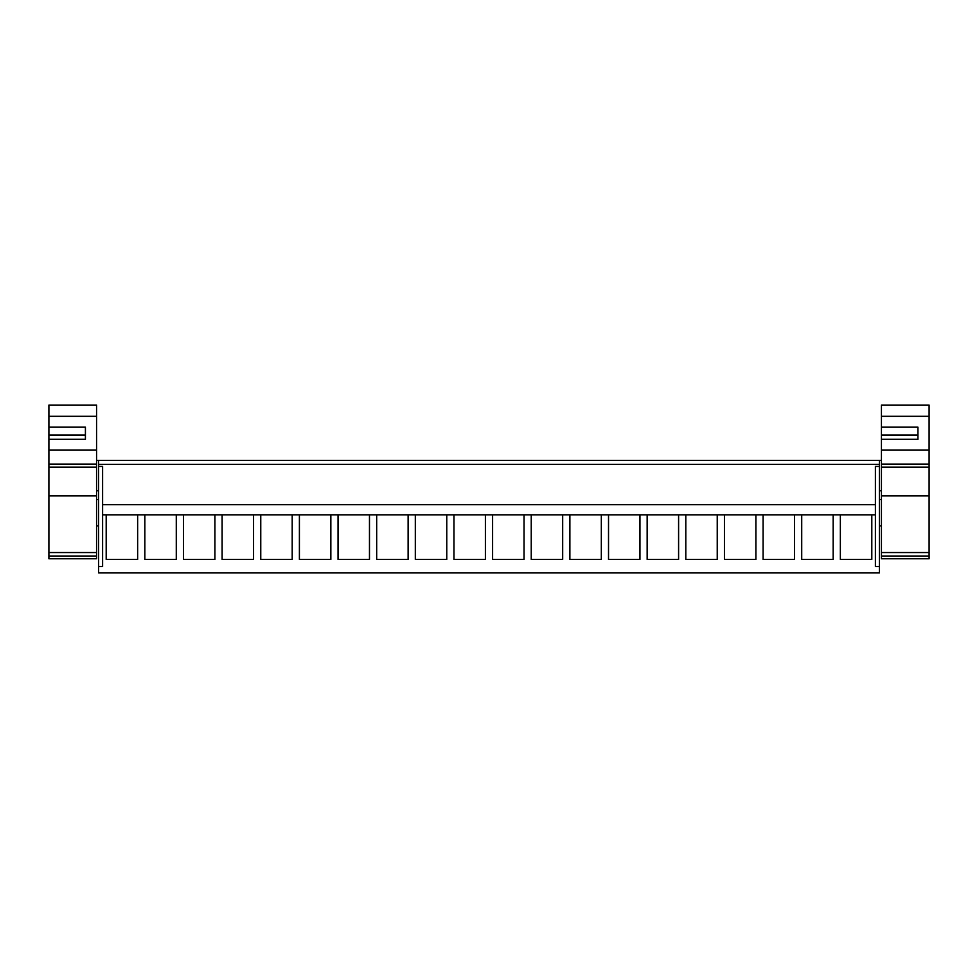 <?xml version="1.0" encoding="UTF-8"?>
<svg xmlns="http://www.w3.org/2000/svg" width="978" height="978" viewBox="0 0 978 978"><rect width="100%" height="100%" fill="white"/><g stroke="black" fill="none" stroke-linecap="round" stroke-linejoin="round"><path stroke-width="1.47" d="M98.595 572.925L98.595 566.531L102.604 566.531L102.604 514.819L106.199 514.819L106.199 559.44L137.641 559.44L137.641 514.819L144.842 514.819L144.842 559.44L176.284 559.44L176.284 514.819L183.485 514.819L183.485 559.44L214.916 559.44L214.916 514.819L222.116 514.819L222.116 559.44L253.559 559.44L253.559 514.819L260.759 514.819L260.759 559.44L292.202 559.44L292.202 514.819L299.402 514.819L299.402 559.44L330.845 559.44L330.845 514.819L338.046 514.819L338.046 559.44L369.476 559.44L369.476 514.819L376.677 514.819L376.677 559.44L408.119 559.44L408.119 514.819L415.32 514.819L415.32 559.44L446.763 559.44L446.763 514.819L453.963 514.819L453.963 559.44L485.394 559.44L485.394 514.819L492.606 514.819L492.606 559.44L524.037 559.44L524.037 514.819L531.237 514.819L531.237 559.44L562.68 559.44L562.68 514.819L569.881 514.819L569.881 559.44L601.323 559.44L601.323 514.819L608.524 514.819L608.524 559.44L639.954 559.44L639.954 514.819L647.155 514.819L647.155 559.44L678.598 559.44L678.598 514.819L685.798 514.819L685.798 559.44L717.241 559.44L717.241 514.819L724.441 514.819L724.441 559.44L755.884 559.44L755.884 514.819L763.085 514.819L763.085 559.44L794.515 559.44L794.515 514.819L801.715 514.819L801.715 559.44L833.158 559.44L833.158 514.819L840.359 514.819L840.359 559.44L871.801 559.44L871.801 514.819L875.396 514.819L875.396 566.531L879.405 566.531L879.405 572.925L98.595 572.925M875.396 514.819L875.396 466.433L879.405 466.433L879.405 460.357L98.595 460.357L98.595 566.531M98.595 466.433L102.604 466.433L102.604 514.819M98.595 464.416L879.405 464.416M875.396 504.672L102.604 504.672L875.396 504.672M137.641 514.819L106.199 514.819L137.641 514.819M879.405 466.433L879.405 566.531M871.801 514.819L840.359 514.819L871.801 514.819M176.284 514.819L144.842 514.819L176.284 514.819M214.916 514.819L183.485 514.819L214.916 514.819M253.559 514.819L222.116 514.819L253.559 514.819M292.202 514.819L260.759 514.819L292.202 514.819M330.845 514.819L299.402 514.819L330.845 514.819M369.476 514.819L338.046 514.819L369.476 514.819M408.119 514.819L376.677 514.819L408.119 514.819M446.763 514.819L415.32 514.819L446.763 514.819M485.394 514.819L453.963 514.819L485.394 514.819M524.037 514.819L492.606 514.819L524.037 514.819M562.68 514.819L531.237 514.819L562.68 514.819M601.323 514.819L569.881 514.819L601.323 514.819M639.954 514.819L608.524 514.819L639.954 514.819M678.598 514.819L647.155 514.819L678.598 514.819M717.241 514.819L685.798 514.819L717.241 514.819M755.884 514.819L724.441 514.819L755.884 514.819M794.515 514.819L763.085 514.819L794.515 514.819M833.158 514.819L801.715 514.819L833.158 514.819M48.9 405.075L48.9 416.322L96.565 416.322L96.565 405.075L48.9 405.075M85.416 435.051L85.416 439.269L85.416 435.051L48.9 435.051L48.9 427.178L85.416 427.178L85.416 439.269L48.9 439.269L48.9 435.051L48.9 464.098L96.565 464.098L96.565 416.322M48.9 495.919L96.565 495.919L96.565 556.017L48.9 556.017L48.9 464.098M48.9 467.166L96.565 467.166L96.565 464.098M96.565 495.919L96.565 467.166M48.9 556.017L48.9 558.768L96.565 558.768L96.565 556.017M48.9 427.178L48.9 416.322M881.435 405.075L881.435 416.322L929.1 416.322L929.1 405.075L881.435 405.075M917.939 435.051L917.939 439.269L917.939 435.051L881.435 435.051L881.435 427.178L917.939 427.178L917.939 439.269L881.435 439.269L881.435 435.051L881.435 464.098L929.1 464.098L929.1 416.322M881.435 495.919L929.1 495.919L929.1 556.017L881.435 556.017L881.435 464.098M881.435 467.166L929.1 467.166L929.1 464.098M929.1 495.919L929.1 467.166M881.435 556.017L881.435 558.768L929.1 558.768L929.1 556.017M881.435 427.178L881.435 416.322M48.9 450.014L96.565 450.014M48.9 552.558L96.565 552.558M881.435 450.014L929.1 450.014M881.435 552.558L929.1 552.558M98.595 460.357L96.565 460.357M98.595 490.773L96.565 490.773M98.595 499.501L96.565 499.501M98.595 525.871L96.565 525.871M881.435 460.357L879.405 460.357M881.435 490.773L879.405 490.773M881.435 499.501L879.405 499.501M881.435 525.871L879.405 525.871"/></g></svg>
